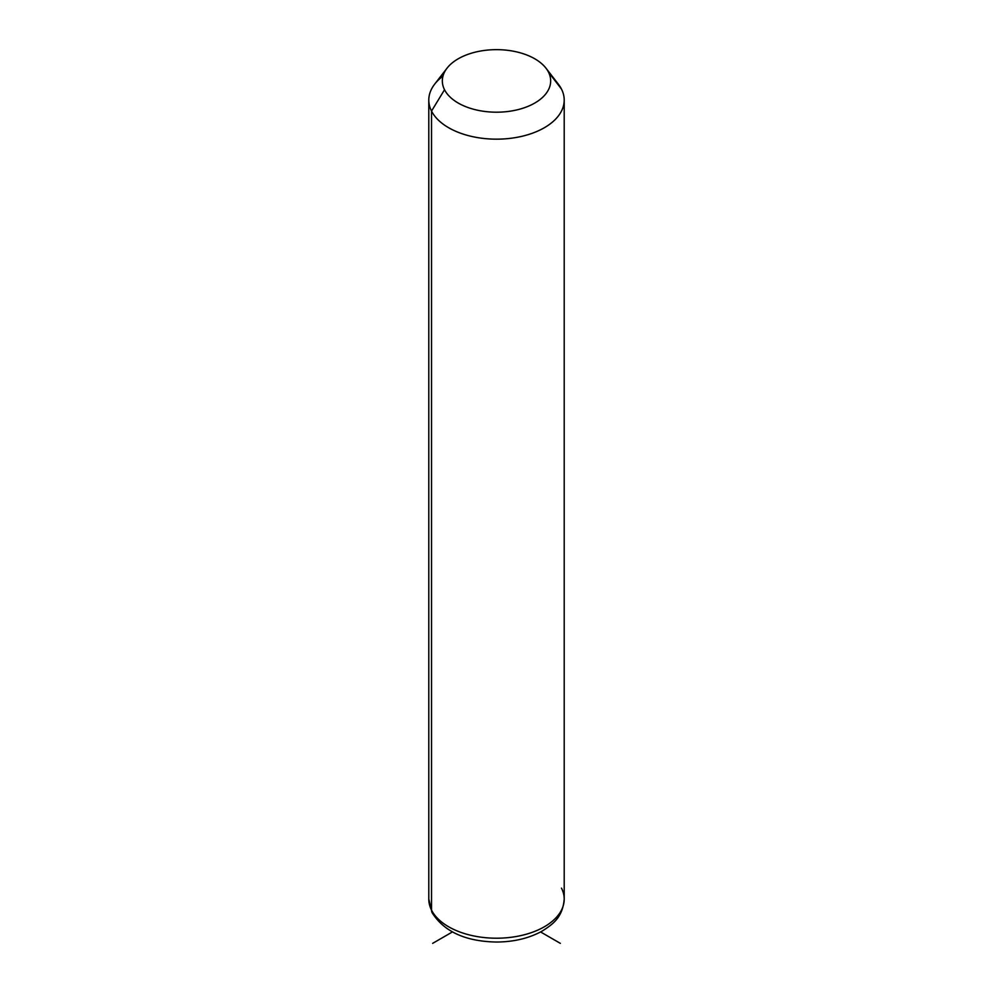 <?xml version="1.0" encoding="UTF-8"?>
<svg xmlns="http://www.w3.org/2000/svg" width="993" height="993" viewBox="0 0 993 993"><rect width="100%" height="100%" fill="white"/><g stroke="black" fill="none" stroke-linecap="round" stroke-linejoin="round"><path stroke-width="1.49" d="M442.977 76.138A67.71 39.087 0 0 0 428.79 100.07A67.71 39.087 0 0 0 431.533 111.079L431.533 910.134A67.71 39.087 0 0 0 506.132 937.814A67.71 39.087 0 0 0 564.21 899.124A67.71 39.087 180 0 1 506.132 937.814A67.71 39.087 180 0 1 431.533 910.134L431.533 111.079L444.529 89.73A54.168 31.267 0 0 0 511.755 110.931A54.168 31.267 0 0 0 548.471 72.117L561.467 89.072A67.71 39.087 180 0 1 515.566 137.58A67.71 39.087 180 0 1 431.533 111.079A67.71 39.087 180 0 1 434.686 84.12L447.049 68.157A54.168 31.267 0 0 0 444.529 89.73L431.533 111.079A67.71 39.087 0 0 0 506.132 138.772A67.71 39.087 0 0 0 564.21 100.07A67.71 39.087 0 0 0 561.467 89.072L548.471 72.117A54.168 31.267 0 0 0 545.951 68.157A54.168 31.267 0 0 0 496.5 49.65A54.168 31.267 0 0 0 447.049 68.157M545.951 68.157L558.314 84.12A67.71 39.087 180 0 1 561.467 89.072A67.71 39.087 0 0 0 554.293 79.713M444.529 89.73A54.168 31.267 180 0 1 481.245 50.916A54.168 31.267 180 0 1 548.471 72.117A54.168 31.267 180 0 1 511.755 110.931A54.168 31.267 180 0 1 444.529 89.73M431.533 910.134A67.71 39.087 180 0 1 428.79 899.124A67.71 39.087 0 0 0 431.533 910.134A9.024 7.075 153.1 0 0 432.141 912.753A9.024 7.075 -26.9 0 1 431.533 910.134M428.79 100.07L428.79 899.124L432.141 912.753C444.156 931.719 465.618 941.476 496.537 942.034C513.952 941.923 529.195 938.261 542.252 931.037C553.312 923.949 562.597 917.309 564.21 899.124A67.71 39.087 0 0 0 561.467 888.114M452.398 931.955L432.663 943.35M540.602 931.955L560.337 943.35M564.21 899.124L564.21 100.07"/></g></svg>
